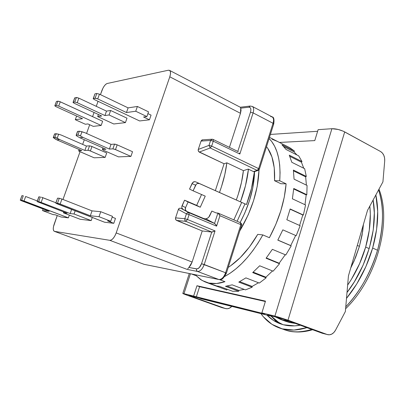 <?xml version="1.0" encoding="UTF-8"?>
<svg xmlns="http://www.w3.org/2000/svg" width="405" height="405" viewBox="0 0 405 405"><rect width="100%" height="100%" fill="white"/><g stroke="black" fill="none" stroke-linecap="round" stroke-linejoin="round"><path stroke-width="0.61" d="M357.311 245.389L359.427 246.351L362.055 235.239L363.442 224.34L362.688 231.356L359.427 246.351L354 261.205L350.715 268.049L355.615 257.383L359.427 246.351L357.311 245.389M369.826 206.105C371.177 218.827 369.79 232.475 365.664 247.04L369.173 248.635L365.664 247.04C361.635 260.785 355.625 273.466 347.642 285.085L351.358 279.394L359.589 263.701L365.664 247.04L369.284 230.227L370.322 214.083L369.831 206.099M259.038 169.209C258.395 189.692 251.981 210.261 239.8 230.916L248.23 214.792L253.581 200.637L257.185 186.482L259.028 169.857M270.813 315.758C274.271 319.591 278.286 322.547 282.852 324.623L278.503 322.284L270.808 315.758M283.404 324.775L280.331 323.823C275.268 321.97 270.824 319.074 267.001 315.141L273.557 320.497L283.404 324.775L294.622 325.868L300.252 325.215C294.248 326.273 288.633 326.121 283.404 324.775M254.548 171.588L254.406 175.451L252.826 187.652L249.551 200.434L244.716 213.212L240.119 222.563C249.333 205.122 254.143 188.123 254.548 171.573M377.526 250.26C383.778 227.296 384.127 207.188 378.569 189.935C384.122 205.953 383.778 226.056 377.526 250.26C370.337 273.421 359.751 292.273 345.769 306.823C360.374 291.2 370.96 272.342 377.526 250.26L372.651 248.027L377.526 250.26M375.855 194.952C379.146 210.833 378.078 228.526 372.651 248.027C367.077 266.941 358.354 283.728 346.498 298.389L356.77 283.935L365.923 266.525L372.651 248.027L376.625 229.377L377.703 211.496L375.855 194.952M277.455 322.638L270.611 315.713M287.277 330.642L284.158 329.675L287.277 330.642C295.189 332.713 303.634 332.409 312.609 329.726M311.85 329.452C301.553 332.272 293.281 332.647 287.039 330.571C294.627 332.596 302.894 332.221 311.85 329.452M306.914 327.645C296.779 330.804 287.575 330.905 279.308 327.949C271.871 325.205 265.741 320.436 260.926 313.632L263.351 316.756L271.882 324.283L282.179 328.84L293.924 330.06L306.914 327.645M347.004 292.516L354.37 281.789L363.062 265.245L369.456 247.673L373.253 229.949L374.311 212.944L373.126 200.004C378.169 227.438 367.497 266.196 347.004 292.516M280.959 319.565L286.355 321.529L295.483 323.474L289.621 322.527L286.138 321.449M289.838 321.413L280.756 319.489L275.203 316.847L284.006 320.487L289.843 321.418M258.238 170.439L257.185 170.409L253.464 171.568L248.26 169.098L253.464 171.568L254.046 171.71L254.937 171.153M77.188 136.257L79.77 137.725L83.055 137.422L109.38 149.055L112.889 148.853L114.777 149.283L130.911 156.401L132.531 151.708L117.161 144.833L132.531 151.708L130.911 156.401L115.506 149.572L117.161 144.833L115.015 144.155L114.544 144.119L112.889 148.853L115.506 149.572L117.161 144.833L114.544 144.119L111.031 144.362L114.544 144.119L112.889 148.853L109.38 149.055L111.031 144.362L84.761 132.653L111.031 144.362L109.38 149.055L83.055 137.422L80.474 135.948L81.977 131.746L84.761 132.653L79.75 131.24L77.512 131.443L79.294 131.225L77.922 135.042L76.292 135.204L77.659 131.402L76.292 135.204L77.922 135.042L80.474 135.948L81.977 131.746L79.294 131.225L77.922 135.042L79.75 135.579L83.055 137.422L79.77 137.725L105.938 149.253L102.546 149.45L103.062 147.987L102.546 149.45L105.938 149.253L79.77 137.725L77.198 136.262L76.221 135.548L76.292 135.204L76.231 135.559M53.369 137.791L53.389 137.472L55.237 137.371L57.206 138.181L58.644 134.227L56.138 133.736L54.832 137.33L59.677 139.563L56.771 139.831L53.268 137.513L54.695 133.893L56.138 133.736L54.832 137.33L53.389 137.472L54.574 133.928L57.91 134.014L61.302 135.078L86.432 146.053L89.54 145.84L87.956 150.29L90.401 150.969L91.981 146.509L89.54 145.84L87.956 150.29L84.858 150.468L86.432 146.053L84.858 150.468L59.677 139.563L57.206 138.181L58.644 134.227L61.302 135.078L86.432 146.053L89.54 145.84L91.287 146.235L106.707 152.963L105.158 157.378L90.401 150.969L91.981 146.509L106.707 152.963L105.158 157.378L94.152 157.798L79.679 151.561L78.656 150.857L79.253 149.546L78.798 150.817L81.805 150.645L78.798 150.817L79.117 151.293L94.152 157.798L105.158 157.378L89.707 150.695L87.956 150.29L84.858 150.468L59.677 139.563L56.771 139.831L81.805 150.645L56.771 139.831L54.285 138.439M208.985 145.39L211.668 146.099L213.288 141.173L210.605 140.469L208.985 145.39L198.278 149.435L201.052 141.072L210.605 140.469L212.21 139.214L213.086 139.411L213.288 141.173L210.605 140.469L208.985 145.39L211.668 146.099L210.2 147.982L208.985 145.39L198.278 149.435L198.298 150.989L199.235 152.072L210.2 147.982L208.985 145.39M144.291 264.369L219.004 279.556M270.697 116.605L272.13 116.878C273.648 117.941 273.947 120.077 273.041 123.287L273.714 124.001L273.334 124.143M259.382 169.179L273.709 124.006L273.041 123.287L258.653 168.622L259.362 169.249L258.653 168.622L273.041 123.287C273.957 120.032 273.638 117.885 272.074 116.848C273.81 116.964 274.367 119.323 273.74 123.915M212.817 139.366L213.096 139.421L213.288 141.173L211.668 146.099L210.2 147.982L257.185 170.409L258.233 170.444L258.998 169.341M225.681 274.175L226.066 273.152L226.4 273.178C221.439 282.376 220.173 278.868 219.105 279.582L218.842 279.511C221.611 279.582 223.864 277.334 225.605 272.757L226.4 273.178L225.605 272.757C223.864 277.334 221.611 279.582 218.842 279.511L219.125 279.582M241.274 225.205L241.623 225.18L240.869 224.664L225.605 272.757L201.538 263.711L211.769 232.045L202.232 230.956L176.585 220.436L185.819 221.343L184.837 220.295L184.807 218.72L187.51 219.505L185.819 221.343L184.837 220.295L184.807 218.72L187.51 219.505L189.11 214.635L186.406 213.855L184.807 218.72L175.578 217.86L175.613 219.404L176.585 220.436L185.819 221.343L211.769 232.045L215.055 230.921L187.51 219.505L185.819 221.343L211.769 232.045L201.538 263.711C200.197 267.189 198.516 268.92 196.496 268.91L188.892 267.457L187.738 268.783M197.483 271.446L196.526 270.449L196.496 268.91L196.455 270.246L197.306 271.365L218.842 279.511L144.033 264.303L54.255 231.29C52.954 230.415 52.928 228.015 54.189 224.107L57.247 215.546L53.465 226.734L53.252 229.033L53.597 230.653L54.442 231.341L109.821 240.327L187.191 269.426L197.483 271.446C200.191 271.482 202.439 269.173 204.216 264.526C202.439 269.173 200.191 271.482 197.483 271.446L218.842 279.511L144.033 264.303L54.442 231.341L109.821 240.327L187.191 269.426L197.483 271.446M103.407 150.245L102.546 149.45L103.407 150.245L118.498 156.872L103.407 150.245M104.53 222.203L56.983 203.766L55.774 203.118L57.525 198.197L55.91 203.107L57.495 203.244L59.277 198.273L57.682 198.161L59.277 198.273L57.495 203.244L60.163 204.034L61.94 199.063L59.277 198.273L61.94 199.063L60.163 204.034L90.335 215.754L92.041 210.873L61.94 199.063L92.041 210.873L90.335 215.754L99.017 216.695L100.759 211.704L92.041 210.873L100.759 211.704L112.448 216.31L110.737 221.267L99.017 216.695L100.759 211.704L112.448 216.31L110.737 221.267L107.593 220.902L110.737 221.267L99.017 216.695L90.335 215.754L59.388 203.75L55.753 203.138L104.53 222.203L113.79 223.312L115.476 218.416L112.17 217.115L115.476 218.416L113.79 223.312L104.53 222.203M92.284 217.455L91.186 220.598L74.034 213.992L75.158 210.813L74.034 213.992L91.186 220.598L80.205 219.277L63.403 212.843L63.722 211.936L63.403 212.843L67.129 213.243L37.103 201.553L38.92 196.86L37.219 201.548L38.642 201.67L40.348 196.962L38.92 196.86L40.348 196.962L38.642 201.67L41.153 202.419L42.859 197.706L41.381 197.2L55.9 202.768L42.859 197.706L41.153 202.419L70.166 213.572L40.414 202.151L37.083 201.579L67.129 213.243L63.403 212.843L80.205 219.277L91.186 220.598L92.284 217.455M71.629 209.446L70.166 213.572L74.034 213.992L70.166 213.572L71.629 209.446M53.009 214.564L55.379 214.837L60.998 216.974L55.379 214.837L53.009 214.564L42.51 210.58L43.087 208.98L42.51 210.58L49.207 211.304L20.265 200.146L21.895 195.691L20.366 200.146L21.652 200.252L23.293 195.777L21.997 195.686L23.293 195.777L21.652 200.252L24.027 200.961L25.662 196.486L37.316 200.961L25.662 196.486L24.027 200.961L68.374 217.86L22.032 200.323L20.25 200.171L21.445 200.743L49.207 211.304L42.51 210.58L53.009 214.564M69.346 215.121L68.374 217.86L60.998 216.974L68.374 217.86L69.346 215.121M85.364 124.244L87.89 123.93L93.277 126.37L87.89 123.93L85.364 124.244L75.295 119.693L76.621 116.027L75.295 119.693L82.478 118.69L55.9 106.601L54.837 105.771L56.401 101.493L54.948 105.72L56.346 105.462L57.915 101.164L56.518 101.442L57.915 101.164L56.346 105.462L58.7 106.085L60.269 101.787L57.915 101.164L59.586 101.508L102.632 121.257L101.149 125.449L58.7 106.085L60.269 101.787L102.632 121.257L101.149 125.449L93.277 126.37L101.149 125.449L58.7 106.085L56.346 105.462L54.812 105.826L55.9 106.601L82.478 118.69L75.295 119.693L85.364 124.244M74.662 97.944L76.798 97.524L78.859 98.167L106.5 111.112L110.646 110.489L109.061 114.969L104.925 115.546L77.223 102.683L74.738 102.03L76.368 97.519L74.738 102.03L73.199 102.318L74.824 97.823L73.032 102.43L74.135 103.25L101.675 116.002L97.686 116.564L98.42 114.493L97.686 116.564L113.754 123.976L125.444 122.609L113.754 123.976L97.686 116.564L101.675 116.002L74.135 103.25L73.062 102.374L74.738 102.03L77.223 102.683L78.859 98.167L106.5 111.112L104.925 115.546L109.061 114.969L125.444 122.609L126.993 118.169L125.444 122.609L109.061 114.969L110.646 110.489L126.993 118.169L110.646 110.489L106.5 111.112L104.925 115.546L77.223 102.683L78.859 98.167L76.368 97.519L74.662 97.969M139.624 120.953L94.309 99.544L93.231 98.618L94.927 93.889L93.388 98.547L95.099 98.228L96.8 93.484L95.084 93.818L96.8 93.484L95.099 98.228L97.737 98.911L99.438 94.162L96.8 93.484L99.438 94.162L97.737 98.911L126.471 112.534L128.107 107.867L99.438 94.162L128.107 107.867L126.471 112.534L135.736 111.238L137.396 106.469L128.107 107.867L137.396 106.469L148.529 111.836L146.894 116.569L135.736 111.238L137.396 106.469L148.529 111.836L146.894 116.569L143.547 116.989L146.894 116.569L135.736 111.238L126.471 112.534L97.737 98.911L95.565 98.233L93.201 98.673L94.309 99.544L139.624 120.953L149.45 119.804L151.065 115.121L147.916 113.608L151.065 115.121L149.45 119.804L139.624 120.953M211.769 232.045L202.232 230.956L192.127 262.03L116.195 232.926L169.791 76.808C170.864 73.391 170.763 71.239 169.487 70.343L168.353 70.232L107.163 83.501L105.842 84.24L104.379 85.835L102.997 88.052L100.435 94.638L101.893 90.548C103.452 86.635 105.209 84.286 107.163 83.501L168.353 70.232L169.68 70.465L170.424 71.791L170.465 74.019L169.791 76.808L240.479 113.314L240.737 108.16L240.479 107.533L240.737 108.16L248.847 107.198L250.27 106.024L248.847 107.198C250.781 107.3 251.323 108.975 250.477 112.225L253.11 112.884L273.041 123.287L253.11 112.884L239.846 154.022L213.288 141.173L239.846 154.022L253.11 112.884C254.051 109.633 253.788 107.482 252.32 106.439M240.266 107.234L249.961 106.064L252.264 106.409C253.783 107.426 254.062 109.583 253.11 112.884L250.477 112.225L237.816 151.409L250.477 112.225L250.882 110.251L250.72 108.499L249.966 107.431L248.847 107.198L240.737 108.16L241.046 110.433L240.479 113.314L229.417 147.339L240.479 113.314L169.791 76.808L116.195 232.926C114.301 237.735 112.175 240.2 109.821 240.327L111.41 239.942L113.182 238.403L114.863 235.938L116.195 232.926L192.127 262.03L190.75 265.083L188.892 267.457L197.098 268.925L199.28 267.639L201.538 263.711L204.216 264.526L215.055 230.921L212.331 232.004M211.668 146.099L258.653 168.622L211.668 146.099M202.677 139.841L201.052 141.072L198.278 149.435L198.156 150.215L198.678 151.642L224.081 163.752L226.835 162.82C225.701 172.338 223.246 182.215 219.469 192.456L221.505 186.609L224.831 174.489L226.835 162.82L243.41 170.642L241.527 182.199L238.307 194.192L236.312 199.969C240.023 189.854 242.387 180.078 243.41 170.642L248.26 169.098L243.41 170.642L226.835 162.82L224.081 163.752L199.235 152.072L210.2 147.982L257.185 170.409L258.653 168.622L257.185 170.409L253.464 171.568L254.472 171.609L257.945 170.53M225.17 275.203L223.828 276.995M226.41 273.147L241.623 225.18L240.869 224.664L240.347 222.694M98.05 101.311L96.263 106.318L98.05 101.311M94.061 112.479L92.578 116.635L94.061 112.479M89.682 124.74L86.569 133.458L89.682 124.74M84.326 139.735L82.655 144.403L84.326 139.735M80.043 151.718L62.988 199.473L80.043 151.718M130.911 156.401L118.498 156.872L130.911 156.401M107.593 220.902L113.79 223.312L107.593 220.902M143.547 116.989L149.45 119.804L143.547 116.989M239.406 153.034L239.846 154.022L239.406 153.034M238.292 151.657L213.086 139.411M202.677 139.836L201.948 139.988L201.052 141.072L210.605 140.469L211.896 139.239L202.323 139.862M240.869 224.664L240.529 222.74L218.108 213.116L219.956 215.713L240.869 224.664L219.956 215.713L216.594 226.142L189.11 214.635L187.51 219.505L215.055 230.921L204.216 264.526L225.605 272.757L240.869 224.664M218.391 213.288L217.9 213.06L214.554 223.423L205.851 218.811L214.554 223.423L217.9 213.06L216.078 212.919L218.108 213.116M215.744 224.502L216.209 225.276L214.554 223.423L188.902 212.671L189.11 214.635L186.406 213.855L187.49 212.731L188.902 212.671L189.11 214.635L216.594 226.142L219.956 215.713L218.953 213.87M184.807 218.72L186.406 213.855L178.367 209.456L175.578 217.86L184.807 218.72M188.892 267.457L192.127 262.03L202.232 230.956L176.003 220.031L175.461 218.639L175.578 217.86L178.367 209.456L186.406 213.855L187.49 212.731L188.902 212.671L180.635 208.2L179.299 208.286L178.737 208.767L178.367 209.456L179.299 208.286L180.635 208.2L188.902 212.671L214.792 223.55M224.081 163.752L215.349 190.618L224.081 163.752M183.126 209.461L181.906 207.988L181.774 206.864L184.553 200.181L196.668 205.37L201.543 194.516L196.668 205.37L200.262 207.218L188.077 202.004L185.571 207.593L185.404 209.876L186.776 211.425L203.756 218.558L205.436 218.852L207.173 218.401L208.696 217.282L211.845 211.081L216.143 212.924L211.845 211.081L209.785 215.657C208.302 218.33 206.292 219.297 203.756 218.558L186.518 211.294C185.303 210.433 184.984 209.198 185.571 207.593L188.077 202.004L184.553 200.181L200.262 207.218L205.239 196.136L193.099 190.816L205.239 196.136L200.262 207.218L184.553 200.181L182.068 205.725L185.571 207.593L182.068 205.725C181.486 207.314 181.804 208.54 183.009 209.4L186.502 211.288M216.209 225.276L216.594 226.142L216.209 225.276M189.53 189.089L193.099 190.816L195.61 185.222C196.521 183.592 197.751 183.019 199.306 183.511L244.903 203.831L195.691 181.85C194.147 181.364 192.922 181.926 192.021 183.546L195.61 185.222L192.021 183.546L189.53 189.089L193.099 190.816L196.278 184.234L197.215 183.561L199.306 183.511L241.704 202.419L233.852 219.874L241.704 202.419L246.488 204.535C250.7 193.19 253.343 182.225 254.416 171.639L251.495 188.365L246.488 204.535L240.448 201.842L245.506 185.606L248.447 169.189C247.308 179.698 244.64 190.588 240.448 201.842L195.691 181.85L194.668 181.648L192.684 182.564L189.53 189.089M272.038 139.204L277.369 141.396L289.828 147.739L294.46 151.085L293.964 151.809L283.859 146.681L293.964 151.809L296.971 154.999L293.964 151.809L294.46 151.085L281.921 144.712L286.057 149.47L298.688 155.864L301.998 161.565L301.411 162.167L289.788 156.33L301.411 162.167L303.74 168.232L301.411 162.167L301.998 161.565L289.276 155.166L291.828 162.304L304.646 168.682L306.296 176.428L305.659 176.853L293.493 170.875L305.659 176.853L306.393 185.125L305.659 176.853L306.296 176.428L293.387 170.075L294.06 179.152L307.061 185.45L306.828 194.714L306.185 194.921L293.701 188.973L306.185 194.921L304.995 204.712L306.185 194.921L306.828 194.714L293.741 188.477L292.395 198.82L305.562 204.976L303.396 215.035L290.101 209.172L302.803 214.994L299.619 225.464L302.803 214.994L303.396 215.035L290.157 208.965L286.841 219.738L300.145 225.701L296.192 235.71L282.832 229.853L277.81 240.124L291.215 245.865L285.803 254.968L272.368 249.343L266.08 258.238L279.526 263.746L273.137 271.178L259.686 265.781L252.685 272.585L266.125 277.87L259.311 283.07L245.901 277.881L238.783 282.118L252.153 287.216L245.476 289.869L232.156 284.842L225.484 286.31L238.737 291.271L232.693 291.306L219.515 286.396L216.559 285.94L208.823 283.065L216.543 283.51L224.972 281.662L219.626 279.642L224.972 281.662C219.12 283.652 213.734 284.118 208.823 283.065L216.559 285.94L219.515 286.396L232.693 291.306L238.737 291.271L225.484 286.31L232.156 284.842L245.476 289.869L252.153 287.216L238.783 282.118L245.901 277.881L259.311 283.07L266.125 277.87L252.685 272.585L259.686 265.781L273.137 271.178L279.526 263.746L266.08 258.238L272.368 249.343L285.803 254.968L291.215 245.865L277.81 240.124L282.832 229.853L296.192 235.71L300.145 225.701L286.841 219.738L290.157 208.965L303.396 215.035L305.562 204.976L292.395 198.82L293.741 188.477L306.828 194.714L307.061 185.45L294.06 179.152L293.387 170.075L306.296 176.428L304.646 168.682L291.828 162.304L289.276 155.166L301.998 161.565L298.688 155.864L286.057 149.47L281.921 144.712L294.46 151.085L289.828 147.739L269.477 137.356M262.85 234.92C251.616 254.851 238.95 268.677 224.846 276.387L230.03 273.279L235.902 268.88L241.734 263.584L247.435 257.453L252.912 250.563L258.076 243.015L262.85 234.92L257.742 234.363L262.85 234.92L269.391 237.715L262.85 234.92M286.117 183.824C284.578 201.842 278.999 219.804 269.391 237.715L275.775 224.522L280.802 210.808L284.285 197.073L286.117 183.824L279.739 180.782L286.117 183.824L280.888 183.728L286.117 183.824M269.107 138.51C277.45 147.086 280.994 161.175 279.739 180.782L274.539 180.711L274.261 167.918L271.952 157.003L267.791 148.402L266.52 146.681C272.535 154.285 275.208 165.625 274.539 180.711L280.888 183.728L274.539 180.711L279.739 180.782L280.068 172.636L279.693 165.012L278.635 158.011L276.924 151.718L274.6 146.205L271.709 141.532L269.107 138.51M290.719 245.567L295.665 235.482L290.719 245.567L277.85 240.054L290.719 245.567M279.172 263.22L285.252 254.735L279.172 263.22L266.303 257.95L279.172 263.22L279.526 263.746L279.172 263.22M265.928 277.177L272.514 270.925L265.928 277.177L253.176 272.15L265.928 277.177L266.125 277.87L265.928 277.177M252.123 286.406L258.517 282.761L252.123 286.406L239.684 281.652L252.123 286.406L252.153 287.216L252.123 286.406M238.864 290.415L244.235 289.398L238.864 290.415L227.24 286.057L238.864 290.415L238.737 291.271L238.864 290.415M193.631 296.05L196.962 285.738L199.594 286.7L196.283 296.997L183.961 293.666L190.431 273.75L183.961 293.666L264.723 313.921L261.868 312.883L264.723 313.921L196.283 296.997L199.594 286.7L196.962 285.738L265.483 301.117L261.868 312.883L265.483 301.117L196.962 285.738L193.631 296.05M222.294 307.739L225.15 308.448L189.651 295.787L225.15 308.448L227.245 308.752L229.367 308.22L231.787 306.393C229.989 308.321 227.964 309.061 225.706 308.615L221.717 307.572L186.361 294.972L182.812 293.458L183.961 293.666L182.974 293.63L186.361 294.972L221.717 307.572L225.529 308.57M314.776 140.601L279.43 142.444L314.776 140.601L318.133 129.666L314.776 140.601M265.361 301.517L199.594 286.7L265.361 301.517M274.904 316.102L287.99 320.188L344.695 131.903C340.301 129.737 336.039 128.674 331.903 128.709L274.904 316.102L261.868 312.883L277.683 316.852L287.99 320.188L344.695 131.903L380.573 151.531L382.421 153.055L383.813 155.307L384.603 158.036L384.704 160.967L382.922 181.88L384.704 160.967C384.882 156.578 383.505 153.429 380.573 151.531L343.293 131.205L338.2 129.468L331.903 128.709L274.904 316.102M322.881 333.436L283.267 319.013L322.253 333.249L327.124 334.49L287.99 320.188L327.124 334.49L329.422 334.803L331.751 334.12L333.857 332.52L335.527 330.181L345.364 311.521L348.442 275.856L367.502 210.408L382.922 181.88L367.502 210.408L348.442 275.856L345.364 311.521L335.527 330.181C333.487 333.695 330.89 335.193 327.731 334.677L327.539 334.626M226.84 290.02L227.094 289.221L226.84 290.02L205.74 282.179M216.559 285.94L213.744 285.15L216.559 285.94M228.228 267.406L230.597 265.822L240.221 257.651L249.424 247.004L257.742 234.363C248.943 249.374 239.107 260.385 228.228 267.406M270.479 315.677L270.388 315.981L201.548 298.88L198.921 297.943L201.548 298.88L270.388 315.981L267.558 314.953L270.388 315.981L270.479 315.677M189.651 295.787L188.948 295.488L189.651 295.787M317.642 131.281L270.398 134.44L317.642 131.281M318.133 129.666L331.903 128.709L318.133 129.666M196.562 274.995L196.309 275.785L191.388 273.947L196.309 275.785L202.024 280.437L208.823 283.065L204.849 281.834L200.622 279.546L196.309 275.785L196.562 274.995M283.267 319.013L267.558 314.953L283.267 319.013M198.921 297.943L189.186 295.529L198.921 297.943M287.211 330.627L279.506 328.02M378.979 189.17C392.167 221.899 376.65 278.822 345.602 308.757M77.512 131.443L76.145 135.26M53.268 137.513L54.574 133.928M144.19 264.349L54.28 231.301M102.926 147.931L102.374 149.496M55.774 203.118L57.545 198.172M37.103 201.553L38.799 196.87M20.265 200.146L21.895 195.691M54.837 105.771L56.401 101.493M73.062 102.374L74.692 97.883M93.231 98.618L94.927 93.889M78.656 150.857L79.142 149.496M252.264 106.409L272.074 116.848M241.638 225.129C242.099 224.608 241.729 223.813 240.529 222.74M169.518 70.359L240.281 107.244M244.974 203.862L237.133 221.282M182.812 293.458L189.292 273.517"/></g></svg>
